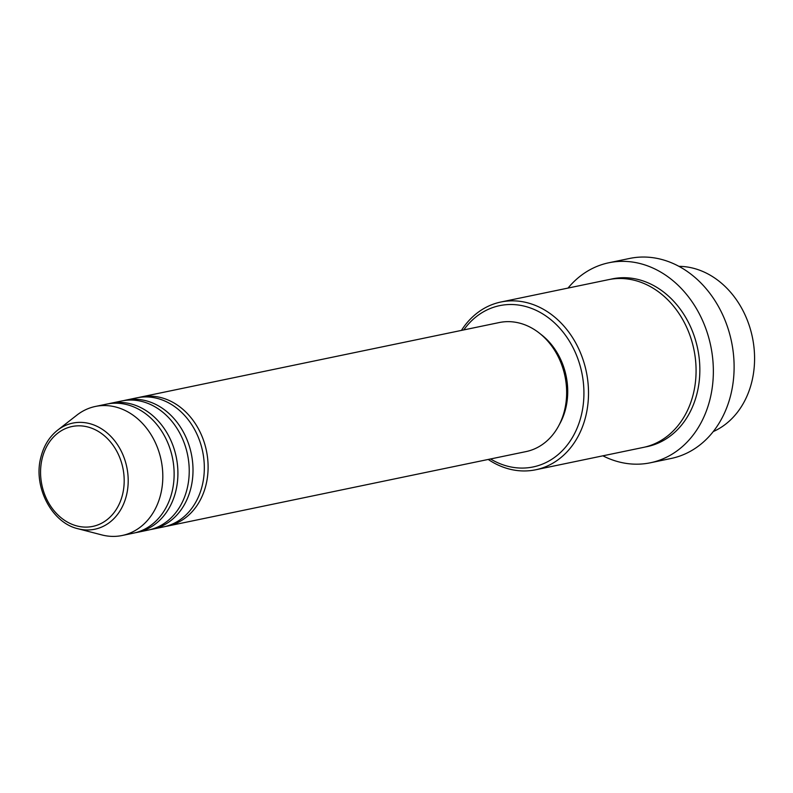 <?xml version="1.0" encoding="UTF-8"?>
<svg xmlns="http://www.w3.org/2000/svg" width="793" height="793" viewBox="0 0 793 793"><rect width="100%" height="100%" fill="white"/><g stroke="black" fill="none" stroke-linecap="round" stroke-linejoin="round"><path stroke-width="1.19" d="M138.805 397.481A65.898 53.448 78.3 0 1 140.678 397.045A65.898 53.448 78.3 0 1 192.868 420.112A65.898 53.448 78.3 0 1 205.982 484.939A65.898 53.448 78.3 0 1 167.492 526.086A65.898 53.448 78.3 0 1 165.598 526.433M123.708 400.614A65.898 53.448 78.3 0 1 125.581 400.178L136.911 397.828A65.898 53.448 78.3 0 1 189.091 420.895A65.898 53.448 78.3 0 1 202.205 485.722A65.898 53.448 78.3 0 1 163.715 526.869L152.395 529.218A65.898 53.448 78.3 0 1 150.501 529.565M125.581 400.178A65.898 53.448 78.3 0 1 177.771 423.244A65.898 53.448 78.3 0 1 190.885 488.082A65.898 53.448 78.3 0 1 152.395 529.218M108.611 403.746A65.898 53.448 78.3 0 1 110.485 403.32L121.815 400.961A65.898 53.448 78.3 0 1 173.994 424.027A65.898 53.448 78.3 0 1 187.108 488.865A65.898 53.448 78.3 0 1 148.618 530.002L137.298 532.361A65.898 53.448 78.3 0 1 135.405 532.708M110.485 403.32A65.898 53.448 78.3 0 1 162.674 426.386A65.898 53.448 78.3 0 1 175.788 491.214A65.898 53.448 78.3 0 1 137.298 532.361M57.552 430.232L76.911 415.106A65.898 53.448 78.3 0 1 95.388 406.452L106.718 404.103A65.898 53.448 78.3 0 1 158.897 427.169A65.898 53.448 78.3 0 1 172.012 491.997A65.898 53.448 78.3 0 1 133.521 533.144L122.201 535.493A65.898 53.448 78.3 0 1 101.801 534.918L78.021 528.753A54.192 43.952 78.3 0 0 126.454 495.397A54.192 43.952 78.3 0 0 109.246 434.822A54.192 43.952 78.3 0 0 57.552 430.232C49.335 436.804 43.774 445.795 40.899 457.184C32.88 486.426 51.535 522.815 78.021 528.753M713.254 431.58A85.664 69.477 -101.7 0 0 751.814 381.79A85.664 69.477 -101.7 0 0 678.927 266.339M490.56 458.969A82.373 66.81 -101.7 0 0 581.269 415.512A82.373 66.81 -101.7 0 0 547.527 317.121A82.373 66.81 -101.7 0 0 463.756 329.928M461.417 330.413A85.664 69.477 78.3 0 1 500.869 302.024A85.664 69.477 78.3 0 1 568.71 332.009A85.664 69.477 78.3 0 1 585.749 416.295A85.664 69.477 78.3 0 1 535.721 469.773A85.664 69.477 78.3 0 1 488.23 459.454M650.409 462.775L671.165 458.463A102.138 82.839 -101.7 0 0 730.819 394.696A102.138 82.839 -101.7 0 0 710.498 294.203A102.138 82.839 -101.7 0 0 629.612 258.449L608.855 262.761A102.138 82.839 78.3 0 1 689.741 298.515A102.138 82.839 78.3 0 1 710.062 399.008A102.138 82.839 78.3 0 1 650.409 462.775A102.138 82.839 78.3 0 1 602.888 455.826M500.869 302.024L608.429 279.681A85.664 69.477 78.3 0 1 676.27 309.666A85.664 69.477 78.3 0 1 693.32 393.943A85.664 69.477 78.3 0 1 643.282 447.43L535.721 469.773M140.678 397.045L499.223 322.553A65.898 53.448 78.3 0 1 551.413 345.619A65.898 53.448 78.3 0 1 564.527 410.457A65.898 53.448 78.3 0 1 526.037 451.594L167.492 526.086M540.479 334.031A62.607 50.772 78.3 0 1 565.706 408.504A62.607 50.772 78.3 0 1 559.303 424.642M568.036 288.067A102.138 82.839 78.3 0 1 608.855 262.761M95.388 406.452A65.898 53.448 78.3 0 1 147.577 429.519A65.898 53.448 78.3 0 1 160.692 494.356A65.898 53.448 78.3 0 1 122.201 535.493M122.548 494.554A51.01 41.375 -101.7 0 0 94 429.162A51.01 41.375 -101.7 0 0 42.207 458.364A51.01 41.375 -101.7 0 0 70.755 523.767A51.01 41.375 -101.7 0 0 122.548 494.554M610.323 279.314A85.664 69.477 78.3 0 1 679.363 307.971A85.664 69.477 78.3 0 1 697.087 393.159A85.664 69.477 78.3 0 1 645.165 447.004"/></g></svg>

